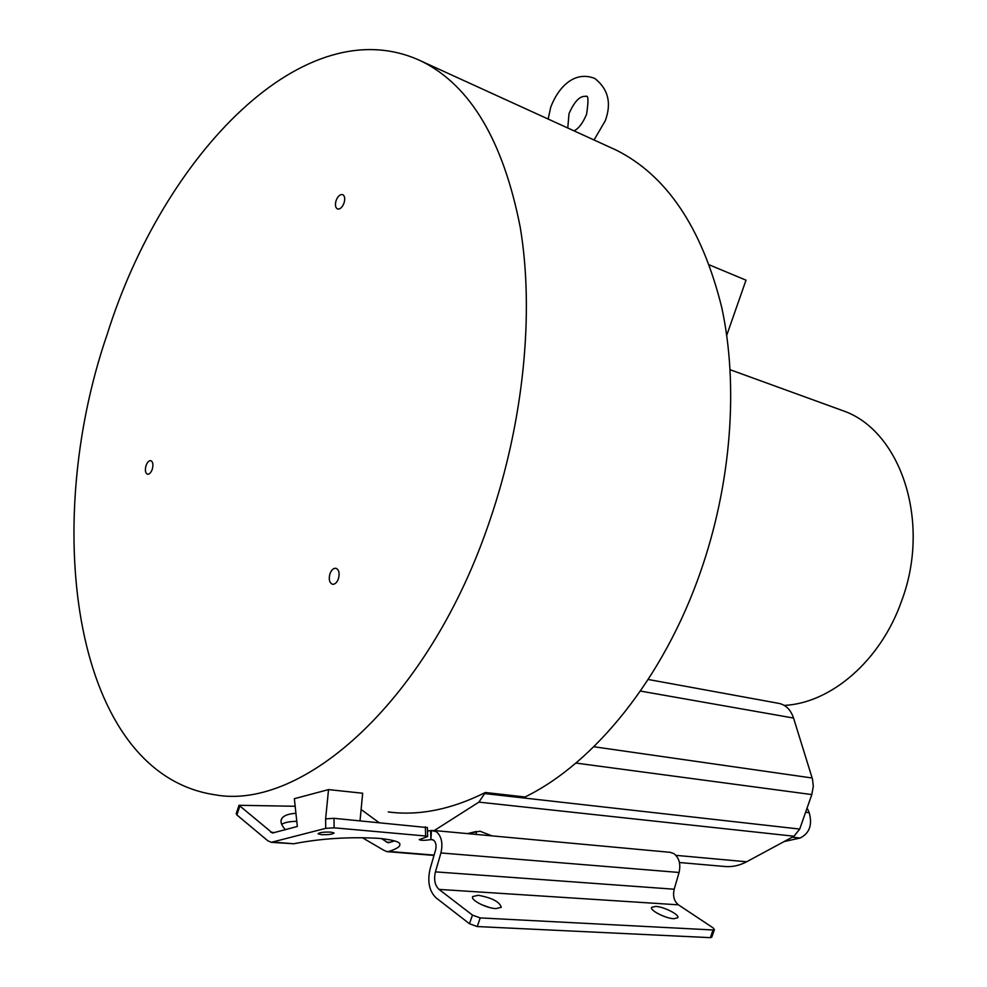 <?xml version="1.0" encoding="UTF-8"?>
<svg xmlns="http://www.w3.org/2000/svg" width="987" height="987" viewBox="0 0 987 987"><rect width="100%" height="100%" fill="white"/><g stroke="black" fill="none" stroke-linecap="round" stroke-linejoin="round"><path stroke-width="1.48" d="M489.86 520.396C523.875 421.017 534.448 311.991 520.223 227.22C503.333 141.19 470.688 85.98 422.263 61.589C305.402 5.367 163.225 155.341 107.213 334.26C40.159 528.81 73.791 773.586 214.747 794.757C302.984 811.326 429.703 699.721 489.86 520.396M146.039 465.617C144.842 470.182 145.311 473.057 147.433 474.216C149.345 474.414 150.949 472.773 152.269 469.281C153.466 464.704 153.01 461.842 150.888 460.67C148.975 460.473 147.359 462.113 146.039 465.617M329.954 573.78C328.548 579.283 329.362 582.762 332.397 584.242C334.889 584.514 336.9 582.688 338.43 578.764C339.836 573.274 339.022 569.783 336.012 568.302C333.495 568.018 331.484 569.844 329.954 573.78M336.098 200.608C334.901 204.877 335.358 207.652 337.443 208.96C340.046 209.454 342.242 207.467 344.056 202.964C345.24 198.708 344.796 195.919 342.723 194.624C340.108 194.106 337.899 196.105 336.098 200.608M388.236 811.943C418.92 815.99 451.293 809.5 485.345 792.499L525.022 796.99C594.507 763.074 663.56 678.118 700.351 572.337C731.515 483.396 738.745 385.041 721.633 307.019C701.843 227.664 666.657 175.341 616.085 150.049L608.51 146.594M272.597 833.003L297.334 826.477L294.36 798.693L328.535 789.6L325.611 818.877L333.988 818.309L427.383 827.575M360.033 820.752L362.661 793.24L328.535 789.6M839.061 409.309L843.046 410.752C900.514 430.443 931.592 521.679 901.501 601.256C880.638 660.759 830.894 703.2 784.27 705.409M709.493 264.948L746.012 280.16L726.728 335.296M784.122 841.553L800.112 838.037C809.537 833.262 812.572 824.824 809.204 812.72L807.711 809.217L806.737 809.032M778.644 703.349L779.397 703.484C786.096 705.137 790.809 709.986 793.548 718.055L812.498 779.138L813.313 786.257L811.807 794.572L799.704 829.068L794.017 836.223L746.628 861.774C739.238 865.698 731.712 867.252 724.051 866.426L679.451 862.527M485.345 792.499L478.917 802.123L434.28 830.536M378.872 822.516L361.106 809.488M806.848 808.723L807.711 809.217M238.965 805.503L236.226 813.609L236.868 814.929L267.785 840.751L271.289 842.33L325.722 828.352L325.611 818.877M295.175 806.268L239.039 805.293L272.4 832.991M285.416 829.697C281.27 825.194 280.074 821.468 281.801 818.531C283.775 815.521 288.475 813.781 295.927 813.3M381.475 838.58L388.051 842.787L394.64 840.936M296.779 821.32C289.981 821.381 284.947 822.368 281.677 824.281M362.241 837.642L383.585 850.14L386.892 851.633L388.878 851.436C396.453 848.943 400.093 846.698 399.809 844.712L399.809 844.712C400.697 842.084 393.887 839.974 379.403 838.382C349.521 836.68 320.96 838.469 293.731 843.762L271.672 842.355M321.281 834.657L318.073 833.805C319.406 832.46 323.687 831.893 330.929 832.127L334.087 832.979C332.767 834.323 328.498 834.879 321.281 834.657M427.494 831.054L431.467 830.449L430.9 839.616C424.595 840.529 420.721 840.529 419.253 839.616L427.667 836.557L425.631 836.001L334.112 827.822L325.722 828.352M435.427 871.866C433.663 879.553 434.86 885.401 439.018 889.398L472.477 915.097L480.225 917.91L713.083 929.976L714.44 929.631L713.046 927.842L678.427 904.832C674.084 901.242 672.678 896.036 674.195 889.225L435.427 871.866L440.918 852.953C443.064 843.515 441.608 836.47 436.538 831.807L431.467 830.449M670.037 852.312L673.887 853.607C679.179 857.814 680.907 864.094 679.068 872.471L674.195 889.225M491.958 835.866L479.978 831.214L467.53 833.608L476.265 831.498M476.277 834.422L476.153 831.523M673.874 918.712C665.559 918.49 649.323 910.15 651.679 907.361L655.664 906.411C663.955 906.695 680.031 914.912 677.761 917.762L673.874 918.712M495.955 908.608C486.32 908.311 470.046 899.836 472.736 896.566L478.189 895.271C491.995 897.8 499.693 901.81 501.285 907.3L495.955 908.608M472.477 915.097L469.467 923.746L477.214 926.559L710.344 937.65L711.701 937.292L714.44 929.631M469.467 923.746L436.081 897.862C429.185 891.15 427.211 881.428 430.159 868.671L435.625 849.832C436.599 845.538 435.946 842.33 433.638 840.196L431.319 839.555M489.564 907.522L481.545 904.672M432.972 839.801L430.9 839.616L430.616 830.598M809.204 812.72L805.602 812.276M792.216 837.186L800.112 838.037M478.917 802.123L794.017 836.223M484.962 793.61L799.704 829.068M575.89 763.062L811.807 794.572M593.804 746.74L812.178 778.015M640.403 691.073L793.548 718.055M675.947 855.347L746.628 861.774M236.868 814.929L239.681 806.601M274.793 832.572L270.672 832.226M390.247 842.38L386.361 842.047M434.107 855.087L388.878 851.436M293.731 843.762L273.621 842.145M440.918 852.953L679.068 872.471M439.018 889.398L678.427 904.832M477.214 926.559L480.225 917.91M713.083 929.976L710.344 937.65M425.348 826.872L425.631 836.001M334.112 827.822L333.988 818.309M616.085 150.049L422.263 61.589M730.17 369.743L843.046 410.752M648.188 679.475L779.397 703.484M281.801 818.531L281.061 820.728M434.009 855.421L387.225 851.658M670.432 852.349L433.17 830.437M427.667 836.557L427.383 827.439M585.723 96.257C584.107 96.615 577.457 94.468 569.03 113.579L567.759 127.989M550.783 107.077C558.074 87.707 574.175 70.176 594.84 78.479C608.239 89.052 611.718 103.141 605.29 120.735L594.038 139.981M585.994 96.393C588.4 94.912 588.585 100.871 586.586 114.258C582.811 123.165 578.616 128.692 573.99 130.839M550.734 107.201L548.143 119.045"/></g></svg>
